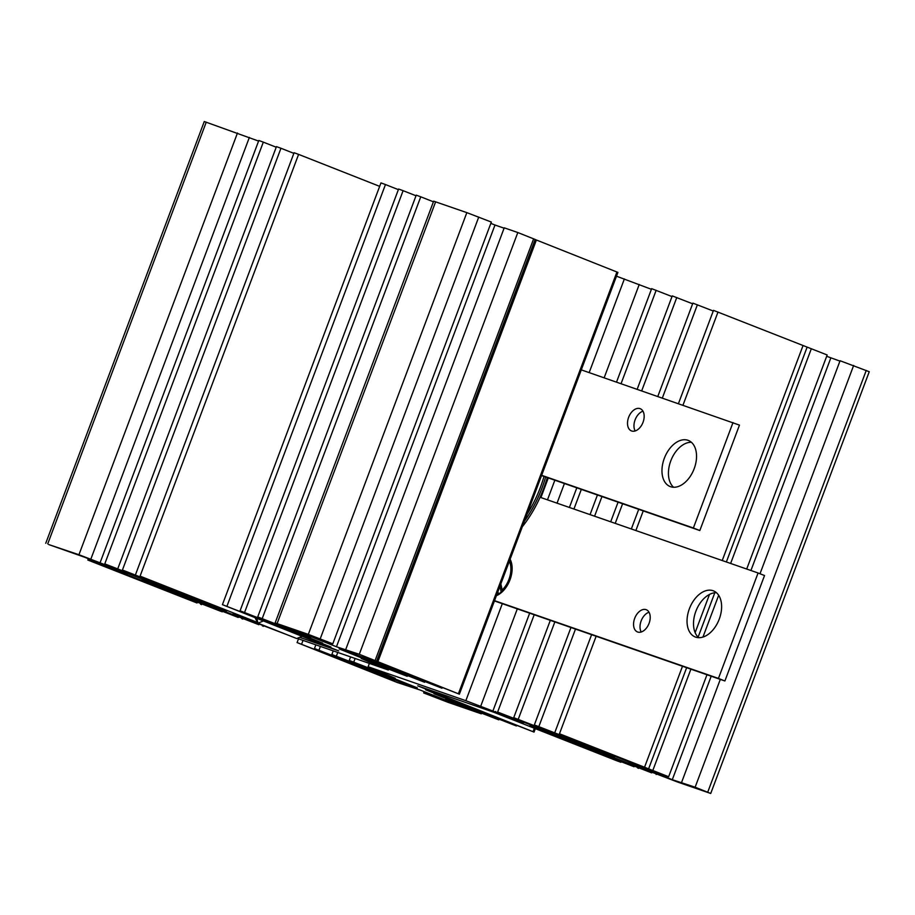 <?xml version="1.0" encoding="UTF-8"?>
<svg xmlns="http://www.w3.org/2000/svg" width="915" height="915" viewBox="0 0 915 915"><rect width="100%" height="100%" fill="white"/><g stroke="black" fill="none" stroke-linecap="round" stroke-linejoin="round"><path stroke-width="1.37" d="M512.148 568.249A20.725 13.21 -68.4 0 0 511.702 564.955A20.725 13.21 -68.4 0 0 509.769 560.117M503.319 590.507A17.122 10.911 111.6 0 1 501.157 591.879L499.224 593.824L497.691 592.245M496.685 594.933A20.725 13.21 -68.4 0 0 499.224 593.824M497.142 593.709A20.725 13.21 -68.4 0 0 497.932 593.309M500.837 583.896L502.186 590.061A20.725 13.21 -68.4 0 0 509.358 561.215M503.456 590.564L502.186 590.061M501.157 591.879L499.933 586.298M299.651 637.332L338.744 650.897L222.425 604.655L330.921 646.996L240.073 610.785L322.503 643.062L257.721 616.916L310.7 637.572L275.129 622.932L308.321 634.381L332.808 643.805L293.189 629.646L336.468 646.768L359.286 654.294L459.387 694.176L373.903 660.596L362.706 656.707L441.991 688.217L343.216 649.639L424.606 682.258L339.122 648.872L407.221 676.299L361.242 658.503L388.349 670.009L297.169 638.35M222.425 604.655L380.96 182.909L385.467 184.544L226.931 606.302M385.467 184.544L398.368 189.645M240.073 610.785L398.597 189.028L403.103 190.675L244.58 612.432M403.103 190.675L416.016 195.764M257.721 616.916L416.245 195.158L420.751 196.805L262.228 618.551M420.751 196.805L433.424 201.803M275.129 622.932L433.653 201.174L466.844 212.635L491.332 222.059L332.808 643.805M490.84 223.374L494.992 225.021L336.468 646.768M494.992 225.021L504.108 228.19M359.286 654.294L517.81 232.536L504.234 227.824L345.71 649.581M517.81 232.536L535.138 239.444L376.614 661.19M535.115 239.501L616.927 272.007L458.404 693.764M616.927 272.007L617.911 272.43L459.387 694.176M441.259 687.165L441.019 687.806M423.874 681.206L423.634 681.847M406.489 675.247L406.249 675.888M372.462 662.723L372.245 663.306M387.285 668.568L387.056 669.174M388.681 669.117L388.349 670.009M288.294 635.204L232.97 613.999L258.842 624.705L169.973 590.141L238.232 617.465L142.008 579.767L221.144 611.449L123.342 573.282L197 602.985L87.829 560.026L127.448 574.185L84.169 557.063L48.758 544.562L78.942 554.73L144.684 579.927L104.779 563.88L190.24 597.14L122.427 570.011L226.783 610.831L140.075 576.141L257.572 622.475M262.605 625.311L262.376 625.929M241.995 618.037L241.754 618.689M221.384 610.82L221.144 611.449M200.762 603.58L200.522 604.209M88.332 558.71L87.829 560.026M101.679 563.995L101.405 564.738M110.075 567.311L109.8 568.066M45.75 543.281L204.274 121.523L258.579 141.07M100.273 562.245L258.808 140.487L263.314 142.134L104.779 563.88M263.314 142.134L276.216 147.224M117.921 568.364L276.444 146.617L280.951 148.253L122.427 570.011M280.951 148.253L293.864 153.354M135.569 574.494L294.092 152.736L298.599 154.383L140.075 576.141M298.599 154.383L379.656 186.351M628.639 417.309A11.941 7.606 111.6 0 1 640.226 408.696A11.941 7.606 111.6 0 1 643.028 422.307A11.941 7.606 111.6 0 1 631.442 430.908A11.941 7.606 111.6 0 1 628.639 417.309M635.159 430.965A11.941 7.606 111.6 0 1 635.101 419.859A11.941 7.606 111.6 0 1 642.971 411.201M664.324 458.301A24.785 15.795 111.6 0 1 688.377 440.447A24.785 15.795 111.6 0 1 694.188 468.674A24.785 15.795 111.6 0 1 670.135 486.54A24.785 15.795 111.6 0 1 664.324 458.301M673.589 487.249A24.785 15.795 111.6 0 1 670.787 460.863A24.785 15.795 111.6 0 1 691.385 442.288M581.288 369.866L739.469 425.109L699.826 530.551L541.543 475.583M733.007 422.558L693.376 527.989L541.657 475.308M699.826 530.551L693.376 527.989M619.935 761.84L529.693 725.915L634.049 766.747L566.236 739.617L651.686 772.866L611.792 756.831L677.523 782.016L710.726 793.477L695.125 787.209L672.296 779.694L629.028 762.561L668.648 776.732L559.477 733.761L633.134 763.476L535.332 725.298L614.468 756.991L513.738 717.646L586.492 746.617L497.634 712.053L523.506 722.747L465.849 700.684L368.127 666.749L395.223 678.255L349.256 660.447L417.354 687.874L331.871 654.488L413.26 687.119L314.474 648.529L394.251 680.52L297.089 642.57L397.19 682.464L420.008 689.979L463.287 707.112L423.668 692.941L448.156 702.365L481.347 713.826L445.777 699.174L498.755 719.842L433.973 693.684L516.403 725.972L425.555 689.761L534.04 732.092L417.732 685.85L493.745 712.247L616.401 760.617L620.908 762.264L620.153 761.257M637.572 767.971L637.789 767.388M710.726 793.477L869.25 371.719L840.073 360.739L760.01 573.751M695.125 787.209L853.649 365.451M681.549 782.497L720.311 679.376M839.936 361.105L826.668 356.29M672.296 779.694L711.195 676.219M750.929 570.503L830.831 357.937M668.648 776.732L706.975 674.744M746.709 569.027L827.171 354.974L713.494 310.368L678.45 403.606M559.477 733.761L596.134 636.257M635.868 530.54L643.245 510.902M682.979 405.185L718 312.015M713.254 311.031L692.884 303.128L657.805 396.447M538.866 726.533L575.489 629.085M615.223 523.369L622.612 503.73M662.346 398.014L697.39 304.775M692.632 303.791L672.262 295.9L637.172 389.275M518.245 719.293L554.845 621.926M594.578 516.209L601.967 496.559M641.701 390.842L676.768 297.535M555.657 734.997L555.874 734.413M672.01 296.574L651.652 288.66L616.527 382.104M497.634 712.053L534.2 614.754M573.934 509.037L581.322 489.399M621.056 383.682L656.158 290.295M495.518 712.099L495.747 711.481M651.411 289.3L616.493 276.193M480.707 706.231L517.295 608.887M557.041 503.17L564.418 483.52M604.152 377.815L639.23 284.485M465.849 700.684L502.312 603.683M589.168 372.599L624.373 278.926M368.127 666.749L369.374 663.421M353.762 662.094L355.123 658.468M336.377 656.135L337.761 652.441M318.98 650.176L320.399 646.413M301.595 644.217L303.037 640.386M445.639 700.981L445.914 700.238M437.244 697.653L437.519 696.91M423.668 692.941L424.16 691.626M497.771 719.419L498 718.835M515.419 725.549L515.637 724.966M533.068 731.68L534.349 728.26M510.101 559.237A22.532 14.366 111.6 0 1 512.125 567.689A22.532 14.366 111.6 0 1 509.998 579.813A22.532 14.366 111.6 0 1 502.804 591.25A22.532 14.366 111.6 0 1 496.399 595.699M649.021 612.238A11.941 7.606 -68.4 0 0 641.152 620.896A11.941 7.606 -68.4 0 0 641.198 632.002M634.69 618.346A11.941 7.606 -68.4 0 0 637.492 631.945A11.941 7.606 -68.4 0 0 649.078 623.332A11.941 7.606 -68.4 0 0 646.276 609.733A11.941 7.606 -68.4 0 0 634.69 618.346M716.456 592.714A24.785 15.795 -68.4 0 0 695.857 611.289A24.785 15.795 -68.4 0 0 698.66 637.675M689.395 608.727A24.785 15.795 -68.4 0 0 695.206 636.966A24.785 15.795 -68.4 0 0 719.259 619.1A24.785 15.795 -68.4 0 0 713.448 590.873A24.785 15.795 -68.4 0 0 689.395 608.727M494.535 600.663L718.447 678.415L758.077 572.984L540.914 497.566L548.291 477.927M494.432 600.938L724.897 680.977L764.528 575.535L758.077 572.984M547.479 499.842L554.856 480.203M718.447 678.415L724.897 680.977M263.394 620.965L257.961 623.195L254.999 617.625M302.076 636.337L296.712 638.533L257.961 623.195L256.863 618.368M545.649 477.001A94.634 60.31 111.6 0 1 524.398 521.218A94.634 60.31 111.6 0 0 545.649 477.001M547.284 477.573A94.634 60.31 111.6 0 1 522.305 526.765M544.013 476.441A94.634 60.31 111.6 0 1 526.96 514.402M435.632 201.792L277.108 623.538M466.844 212.635L308.321 634.381M478.739 217.072L320.216 638.83M533.639 238.804L375.104 660.55M536.384 240.027L377.861 661.774M206.252 122.141L47.729 543.887M237.477 132.984L78.942 554.73M249.36 137.422L90.837 559.168M707.718 792.196L866.242 370.438M652.818 770.464L690.894 669.162M702.96 637.057L718.664 595.276M730.627 563.446L811.342 348.707M648.609 768.863L686.639 667.687M698.111 637.172L714.798 592.771M726.373 561.97L807.133 347.117M644.515 767.308L682.499 666.246M695.137 632.631L709.491 594.43M722.232 560.529L803.038 345.561M442.242 687.554L441.991 688.217M424.857 681.595L424.606 682.258M407.472 675.636L407.221 676.299M263.589 625.7L263.348 626.34M242.99 618.426L242.738 619.1M222.368 611.209L222.116 611.872M201.746 603.969L201.506 604.632M620.908 762.264L621.136 761.646M638.556 768.383L638.784 767.776M656.192 774.513L656.421 773.93M554.97 732.126L591.593 634.678M631.339 528.973L638.716 509.323M534.36 724.886L570.96 627.518M610.694 521.802L618.071 502.152M513.738 717.646L550.315 620.347M590.049 514.63L597.426 494.992M493.128 710.406L529.671 613.176M569.404 507.459L576.793 487.821M349.256 660.447L350.594 656.89M331.871 654.488L333.232 650.862M314.474 648.529L315.869 644.835M297.089 642.57L298.507 638.807M481.347 713.826L481.576 713.197M498.755 719.842L498.984 719.236M516.403 725.972L516.632 725.355M534.04 732.092L535.344 728.649"/></g></svg>
